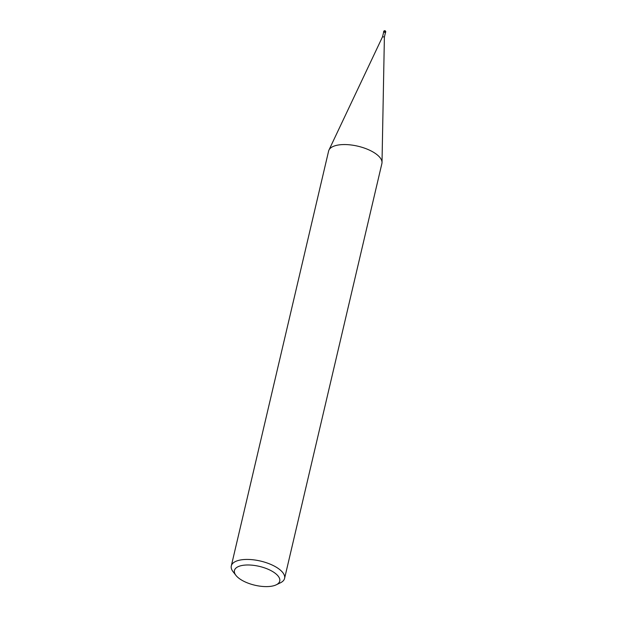 <?xml version="1.0" encoding="UTF-8"?>
<svg xmlns="http://www.w3.org/2000/svg" width="617" height="617" viewBox="0 0 617 617"><rect width="100%" height="100%" fill="white"/><g stroke="black" fill="none" stroke-linecap="round" stroke-linejoin="round"><path stroke-width="0.93" d="M382.594 36.665L384.391 37.089M382.594 36.65L383.674 32.061L385.471 32.485L384.391 37.074L382.016 162.433M235.949 575.391A23.261 9.679 13.2 0 1 244.286 565.157A23.261 9.679 13.2 0 1 272.66 571.566A23.261 9.679 13.2 0 1 276.208 584.831A23.261 9.679 13.2 0 1 241.525 580.019A23.261 9.679 13.2 0 1 235.949 575.391L233.064 571.681A27.364 11.391 13.2 0 1 231.306 565.912L328.614 151.034A27.364 11.391 13.2 0 1 345.821 144.571A27.364 11.391 13.2 0 1 373.563 152.306A27.364 11.391 13.2 0 1 382.016 162.518M231.306 565.912A27.364 11.391 13.2 0 1 248.512 559.449A27.364 11.391 13.2 0 1 276.254 567.185A27.364 11.391 13.2 0 1 284.584 578.407A27.364 11.391 13.2 0 1 280.434 582.795L276.208 584.831M373.563 152.306A27.364 11.391 13.2 0 1 381.892 163.528L284.584 578.407M383.627 32.246A1.026 0.424 13.2 0 1 383.573 32.038A1.026 0.424 13.2 0 1 384.214 31.799A1.026 0.424 13.2 0 1 385.255 32.092A1.026 0.424 13.2 0 1 385.571 32.508A1.026 0.424 13.2 0 1 385.424 32.662M383.697 31.498L383.697 31.498A1.026 0.424 13.2 0 1 384.345 31.251A1.026 0.424 13.2 0 1 385.386 31.544A1.026 0.424 13.2 0 1 385.694 31.961A1.026 0.424 13.2 0 1 385.694 31.968A1.026 1.026 0 0 0 385.224 30.85A1.026 1.026 0 0 0 383.697 31.498L383.573 32.038M382.602 36.634L328.984 149.993M385.571 32.508L385.694 31.968"/></g></svg>
